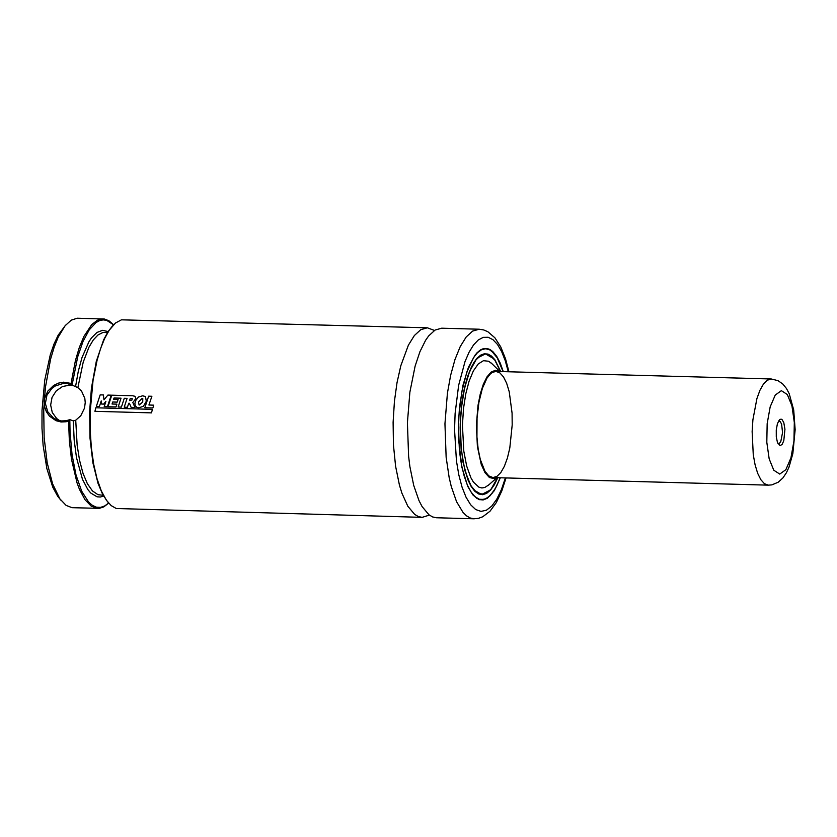 <?xml version="1.0" encoding="UTF-8"?>
<svg xmlns="http://www.w3.org/2000/svg" width="837" height="837" viewBox="0 0 837 837"><rect width="100%" height="100%" fill="white"/><g stroke="black" fill="none" stroke-linecap="round" stroke-linejoin="round"><path stroke-width="1.26" d="M60.798 500.128L57.648 496.195L52.752 487.165L46.851 468.563L43.116 445.315L41.986 428.178L42.007 410.465L44.748 380.134L50.314 354.658L54.007 344.017L58.182 335.156L65.61 325.143M477.048 417.977L478.952 402.116L482.363 388.41L486.946 378.198L490.43 373.836L492.25 372.465L495.943 371.419L499.846 372.863L503.476 376.891L506.667 383.304L509.241 391.789L512.077 413.164L512.192 424.987L509.806 447.962L507.421 457.975L504.376 466.303L500.85 472.528L497 476.358L493.014 477.582L488.839 475.929L484.989 471.325L480.292 459.471L478.147 448.946L476.944 437.008L477.048 417.977M496.707 477.676L494.259 478.618L489.425 477.54L484.958 472.612L481.181 464.211L477.393 446.456L476.358 425.144L478.011 405.37L480.26 393.976L483.315 384.288L486.998 376.87L491.099 372.109L495.389 370.299L499.626 371.523M488.934 484.759L484.885 487.458L481.892 487.961L478.952 487.207L473.386 482.06L470.886 477.749L466.68 466.094L463.803 451.185L462.442 425.28L463.489 408.623L465.749 393.955L469.107 381.128L473.355 370.927L478.241 363.969L483.462 360.684L488.693 361.26L492.261 364.022M497.596 477.707L491.246 488.86L487.772 492.25L484.215 494.05L479.026 493.757L476.295 492.166L471.21 486.077L466.837 476.42L463.436 463.75L461.218 448.799L460.34 424.003L461.323 408.404L464.535 388.18L469.609 371.44L476.054 359.795L480.804 355.443L483.242 354.375L485.68 354.061L489.216 354.982L494.793 360.056L500.516 371.544M483.953 348.684L484.487 348.83M484.048 348.516L489.561 349.594L494.521 353.789M500.359 477.781L494.311 490.67L487.416 498.235L483.106 499.951L478.638 499.396L472.863 494.897L467.705 486.318L461.794 466.952L459.387 450.787L458.435 423.993L459.503 407.127L462.976 385.261L468.469 367.161L475.426 354.574L480.564 349.876L483.2 348.715L487.27 348.537L490.095 349.594L492.847 351.613L496.739 356.384L500.244 363.122L503.278 371.628M506.04 477.937L501.802 490.953L496.299 502.608L490.001 511.229L482.729 516.774L478.513 518.323L473.993 518.794L436.454 517.758L432.677 516.963L428.983 514.818L422.099 506.584L419.002 500.62L413.719 485.418L409.889 466.627L408.602 456.207L407.41 422.706L409.879 392.145L415.121 366.104L419.944 351.666L425.594 340.303L428.649 335.94L435.073 330.06L441.664 328.198L479.203 329.223L483.692 329.945L487.825 331.714L494.897 337.803L500.725 346.863L505.517 358.759L508.959 371.774M429.371 515.1L422.151 517.36L418.374 516.565L414.681 514.42L407.797 506.186L401.896 493.139L399.416 485.031L395.587 466.23L393.442 444.918L393.108 422.319L394.436 401.226L397.031 382.614L400.818 365.717L408.383 345.179L414.357 335.543L420.77 329.673L427.362 327.801L434.445 330.448M422.151 517.36L116.249 508.498L111.175 505.6L106.33 500.128L101.277 490.817L96.998 478.659L93.65 464.096L91.348 447.669L90.176 429.998L90.197 411.741L93.033 380.469L97.082 360.287L100.607 348.506L104.667 338.42L109.176 330.291L115.475 323.019L121.438 319.828L427.362 327.801M107.774 502.074L102.595 494.238L98.075 483.504L92.897 462.83L90.009 438.201L89.622 411.616L91.421 388.169L96.286 361.417L103.6 339.906L107.952 331.818L112.629 325.781M108.653 503.121L103.778 506.898L99.279 508.352L72.013 507.682L66.133 505.412L59.866 498.842L52.574 483.786L47.186 462.809L44.152 437.667L43.733 410.465L44.549 398.6L47.803 391.088L53.662 385.428L58.496 383.116L63.664 382.164L71.072 383.44L72.139 385.135L77.872 387.636L81.587 391.151L84.819 398.402L85.238 402.545L84.495 408.153L80.791 415.707L75.728 420.216L73.311 420.906L69.858 419.619L68.592 421.063L66.113 421.754L61.038 421.974L56.006 420.687L49.529 416.188L46.433 411.856L44.57 406.74L44.183 401.331L45.585 386.412L50.618 359.01L54.143 347.229L58.203 337.144L65.098 325.76L71.229 320.163L77.234 318.217L104.489 319.043L108.894 320.749L113.141 324.317M72.097 384.947L77.705 356.813L82.989 341.506L89.214 329.883L96.046 322.548L99.593 320.613L103.16 319.87L106.697 320.33L113.518 324.819M108.622 503.079L104.604 506.008L100.534 507.389L96.475 507.191L92.489 505.433L88.659 502.137L81.691 491.183L76.031 475.039L72.066 454.805L70.036 431.829L69.806 419.776M71.072 383.44L75.393 360.653L79.306 347.491L83.888 336.453L91.704 324.62L97.301 320.268L102.993 318.897M97.783 508.415L91.17 506.113L84.976 499.679L79.473 489.383L77.056 482.939L71.48 459.262L69.345 440.764L68.592 421.063M73.489 385.637L69.837 385.125L62.534 386.506L56.257 390.837L52.051 397.387L50.649 405.045L52.281 412.515L56.675 418.542L59.689 420.666M72.139 385.135L67.096 383.566L63.288 383.461L55.368 385.92L51.873 388.431L46.935 395.158L45.365 403.476L47.709 411.71L53.275 417.862L56.822 419.787L61.404 420.948L66.165 420.76L69.858 419.619M101.601 404.041L101.225 400.913L99.425 406.479L96.349 406.395L100.178 394.865L103.411 394.949L103.976 399.845L107.9 395.074L111.237 395.169L107.429 406.677L104.227 406.594L105.912 401.31L103.704 404.104L101.601 404.041M129.578 400.599L130.29 398.349L132.236 398.569L132.016 399.95L129.578 400.599M132.602 395.765L135.05 396.309L135.835 398.579L132.821 402.545L134.987 407.452L131.127 407.347L129.411 403.267L128.72 403.256L127.444 407.253L124.221 407.169L127.078 398.36L124.284 398.286L121.407 407.096L118.163 407.012L121.041 398.192L114.052 398.004L113.612 399.27L118.111 399.395L117.17 402.126L112.713 402.011L112.043 404.009L116.877 404.145L116.008 406.949L107.963 406.73L111.771 395.179L132.602 395.765M139.12 405.077L138.503 401.959L142.039 398.464L142.792 398.632L142.729 402.011L139.12 405.077M135.688 400.536L138.471 397.052L142.614 395.807L145.429 396.508L146.329 401.247L143.399 406.301L138.827 407.797L136.891 407.42L135.301 405.83L134.893 403.476L135.688 400.536M144.822 407.734L148.651 396.173L151.895 396.257L148.913 405.024L153.715 405.16L152.868 407.954L144.822 407.734M94.937 411.323L95.774 407.786L152.376 409.345L151.518 412.871L94.937 411.323M784.939 429.224L783.788 440.733L782.103 444.437L780.094 445.64L777.479 442.585L776.286 436.862L776.265 429.904L777.437 423.627L779.477 419.766L781.036 419.107L782.051 419.578L783.788 422.58L784.939 429.224M778.525 421.053L780.126 421.429L781.601 424.108L782.553 432.551L780.816 441.444L779.446 443.338L777.908 443.558M477.163 358.11L485.512 353.873L493.767 358.738M490.147 490.116L481.641 494.531L473.533 489.833M497.785 477.707L494.332 484.769L490.576 490.053L486.611 493.391L482.562 494.709L478.555 493.945L474.694 491.131L471.105 486.36L467.883 479.747L462.924 461.878L460.392 439.613L460.151 427.623L460.591 415.539L463.112 394.551L467.611 376.409L473.648 362.839L477.069 358.205L480.658 355.15L484.32 353.769L487.961 354.082L491.507 356.081L494.866 359.732L500.704 371.555M500.181 477.77L496.55 486.287L492.522 492.857L488.222 497.293L483.776 499.448L479.339 499.26L475.029 496.728L470.99 491.936L467.36 485.031L464.232 476.232L461.721 465.811L458.802 441.444L458.498 428.251L458.979 414.932L461.794 391.779L466.858 371.942L473.648 357.441L477.477 352.68L481.474 349.761L485.523 348.757L489.53 349.688L493.38 352.544L496.99 357.232L503.1 371.618M476.671 353.13L479.831 350.4L483.713 348.736L487.092 348.726L491.329 350.661L497.795 358.518L503.121 371.618M490.639 495.096L486.109 498.706L481.495 499.835L477.027 498.496L472.769 494.782M505.381 477.917L501.384 489.676L496.78 499.197L491.727 506.123L486.402 510.235L480.993 511.386L475.667 509.534L470.624 504.753L466.031 497.188L462.045 487.113L458.812 474.882L456.437 460.894L454.554 429.663L455.108 413.488L458.634 385.323L465.016 361.574L469.065 352.231L473.533 344.959L478.293 339.958L483.211 337.363L488.149 337.269L492.951 339.665L497.492 344.478L501.645 351.582L505.276 360.757L508.3 371.764M473.993 518.794L470.216 517.998L466.523 515.854L462.987 512.37L456.542 501.656L451.258 486.454L449.145 477.446L446.142 457.243L444.949 423.742L447.418 393.181L450.63 375.321L454.962 359.575L460.224 346.602L466.199 336.966L472.612 331.096L479.203 329.223M77.872 387.636L83.198 362.212L88.9 347.303L93.294 339.948L97.992 334.967L102.867 332.498L107.638 332.299M103.16 495.284L97.96 494.688L92.436 490.921L87.372 483.692L83.02 473.355L79.567 460.35L77.15 445.263L75.728 420.216M75.581 386.422L78.312 371.189L81.974 357.671L88.889 341.81L91.474 337.918L96.925 332.477L102.543 330.322L108.119 331.546M103.589 496.069L100.314 497.011L97.061 496.812L90.752 493.024L87.801 489.488L82.476 479.35L76.491 457.64L74.158 439.99L73.311 420.906M489.331 477.477L768.366 485.157L764.463 483.723L760.833 479.695L757.652 473.282L755.089 464.797L753.258 454.669L752.139 431.589L752.902 419.787L756.91 398.59L759.944 390.262L763.47 384.037L767.32 380.207L771.285 378.983L495.943 371.419M794.313 422.476L793.947 441.036L790.934 457.881L785.87 469.672L779.749 474.077L773.786 470.227L769.172 458.875L766.807 442.271L767.163 423.71L770.176 406.855L775.25 395.064L781.371 390.659L787.324 394.52L791.948 405.872L794.313 422.476M499.888 371.534L491.225 363.007M496.969 477.686L487.845 485.722M485.68 354.061L483.796 354.02M481.819 494.343L479.936 494.29M481.641 494.531L476.243 492.418L471.158 486.37L464.922 470.687L461.114 448.956L460.214 424.024L462.055 401.258L464.451 387.97L467.674 376.252L471.597 366.627L476.023 359.502L480.752 355.212L485.512 353.873M500.202 477.77L495.452 488.4L490.095 495.745L485.837 498.862L479.883 499.794M57.638 420.09L56.926 419.829M768.366 485.157L771.902 484.864L778.222 482.217L782.888 477.969L786.382 472.79L788.998 467.151L792.838 453.633L795.15 429.726L793.706 409.973L789.218 393.693L786.435 388.462L782.731 383.963L777.991 380.647L771.285 378.983"/></g></svg>
